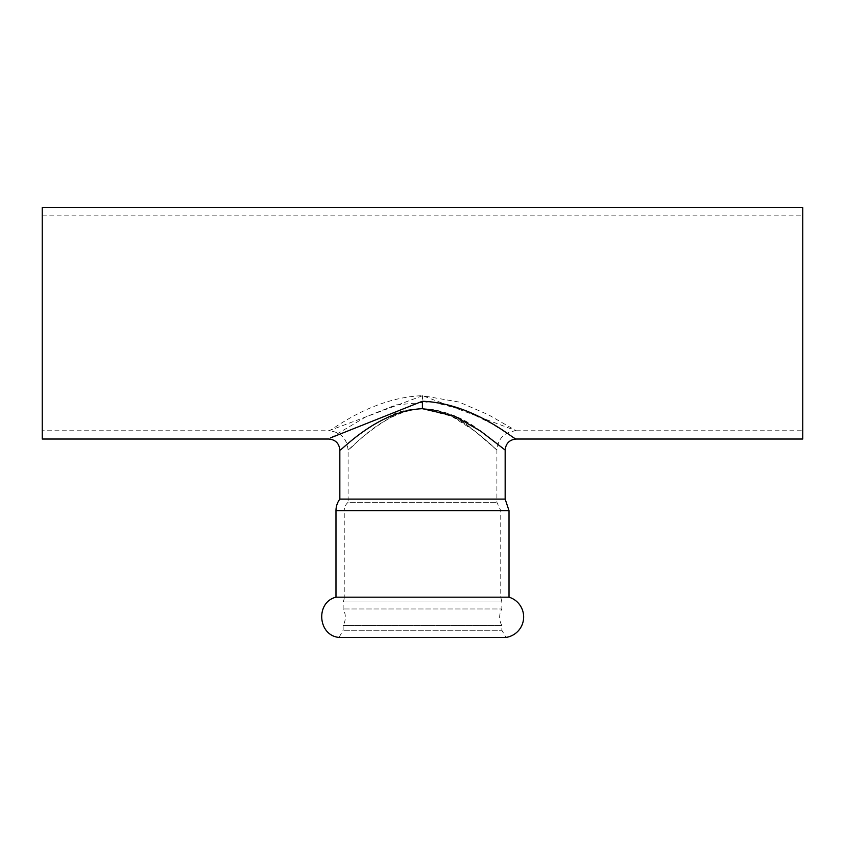 <?xml version="1.0" encoding="UTF-8"?>
<svg xmlns="http://www.w3.org/2000/svg" width="845" height="845" viewBox="0 0 845 845"><rect width="100%" height="100%" fill="white"/><g stroke="black" fill="none" stroke-linecap="round" stroke-linejoin="round"><path stroke-width="0.63" stroke-dasharray="4.22 3.17" d="M335.983 597.172L509.017 597.172M422.5 637.426L505.986 637.426L501.856 630.264L343.144 630.264L501.856 630.264L501.856 625.469L343.144 625.469L501.856 625.469A16.53 16.53 0 0 1 501.856 608.97L343.144 608.97L501.856 608.97L501.856 601.978L343.144 601.978L501.856 601.978L500.758 597.172L344.242 597.172A11.017 11.017 0 0 1 343.144 601.978L343.144 608.97C346.07 614.473 346.07 619.966 343.144 625.469L343.144 630.264L339.014 637.426L422.5 637.426M516.179 430.76C504.486 431.922 498.064 438.344 496.892 450.058L496.892 502.3L500.758 510.676L500.758 597.172L344.242 597.172L344.242 510.676L500.758 510.676L344.242 510.676A11.017 11.017 0 0 1 348.108 502.3L496.892 502.3L348.108 502.3L348.108 450.058C348.193 450.501 365.737 431.806 389.735 418.138C416.057 399.664 453.385 412.033 472.883 429.672C494.24 446.392 503.736 456.754 491.399 445.03C479.865 435.671 454.283 409.445 422.5 408.674C381.211 410.828 348.774 451.959 348.098 450.058C346.936 438.344 340.514 431.911 328.811 430.77C329.656 432.386 370.501 397.509 422.5 395.682L516.179 430.76L488.378 414.737L459.078 402.062L422.511 395.713L328.811 430.77L42.25 430.77L42.25 215.845L42.25 430.77M339.838 499.099L505.162 499.099M496.892 450.058L474.795 431.108L451.526 416.184L422.5 408.674L422.5 395.682M516.189 430.77L802.75 430.77L802.75 215.845L802.75 430.77M422.405 408.674C457.726 409.392 486.192 435.619 499.025 444.998C512.746 456.754 502.279 446.424 478.534 429.725C456.902 412.033 415.444 399.685 386.165 418.106C359.474 431.774 339.933 450.501 339.838 450.058M330.532 437.879L365.959 416.796L396.009 404.903L431.489 401.681L464.813 410.311L491.251 423.398L516.179 439.03M802.75 439.03L802.75 207.574M42.25 207.574L42.25 439.03M335.983 510.676L509.017 510.676M42.25 215.845L802.75 215.845"/><path stroke-width="1.27" d="M422.5 597.172L335.983 597.172C315.312 602.231 317.815 635.514 339.014 637.426L505.986 637.426A20.692 20.692 0 0 0 509.017 597.172L422.5 597.172M505.162 499.099L509.017 510.676L335.983 510.676A19.287 19.287 0 0 1 339.838 499.099L505.162 499.099L505.162 450.058C505.817 443.371 509.493 439.696 516.179 439.03C515.365 440.773 474.436 403.16 422.394 401.259L330.532 437.879M339.838 499.099L339.838 450.058C340.567 451.959 376.574 410.892 422.405 408.674L454.673 416.152L480.551 431.066L505.162 450.058M339.838 450.058C339.183 443.371 335.507 439.696 328.821 439.03L42.25 439.03L42.25 207.574L802.75 207.574L802.75 439.03L516.189 439.03M422.394 401.259L422.405 408.674M335.983 510.676L335.983 597.172M509.017 510.676L509.017 597.172"/></g></svg>
